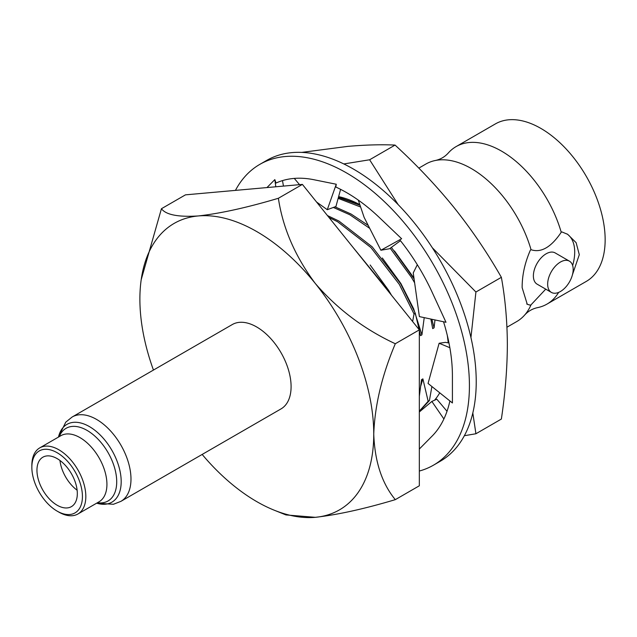 <?xml version="1.0" encoding="UTF-8"?>
<svg xmlns="http://www.w3.org/2000/svg" width="637" height="637" viewBox="0 0 637 637"><rect width="100%" height="100%" fill="white"/><g stroke="black" fill="none" stroke-linecap="round" stroke-linejoin="round"><path stroke-width="0.96" d="M338.621 196.61A120.337 69.481 60 0 1 359.825 204.612M359.865 204.732L338.478 197.128M398.181 204.652L369.619 159.776L343.813 163.948M464.365 435.708L475.919 433.757L501.367 419.058C505.237 393.22 507.235 368.449 507.355 344.736C507.235 321.144 505.237 298.673 501.367 277.326C487.52 253.048 471.802 229.853 454.197 207.75C436.369 185.773 416.654 164.887 395.059 145.085C381.221 144.424 365.503 144.862 347.898 146.375L301.747 152.394M475.919 433.757L472.821 412.959M470.942 337.554L475.919 292.017L501.367 277.326M475.919 292.017L432.316 247.745M369.619 159.776L395.059 145.085M447.301 335.396A120.337 69.481 60 0 1 448.193 342.849M439.753 392.822A120.337 69.481 60 0 1 434.538 400.219M420.794 410.754A120.337 69.481 60 0 1 419.329 411.406M419.329 471.038A173.67 100.264 -120 0 0 433.455 465.185A173.67 100.264 -120 0 0 460.073 326.025A173.67 100.264 -120 0 0 346.624 172.985A173.67 100.264 -120 0 0 259.792 164.386A173.67 100.264 -120 0 0 235.443 190.391M433.455 465.185L440.255 461.26A173.67 100.264 -120 0 0 466.881 322.099A173.67 100.264 -120 0 0 353.424 169.06A173.67 100.264 -120 0 0 266.592 160.46L259.792 164.386M358.305 200.122L364.109 217.336L380.894 250.237L401.636 238.748L380.201 218.332A149.615 86.377 -120 0 0 379.31 217.48A149.615 86.377 -120 0 0 346.624 192.629A149.615 86.377 -120 0 0 335.826 187.031L336.256 184.244L314.813 179.913A149.615 86.377 -120 0 0 313.93 179.73A149.615 86.377 -120 0 0 276.028 183.042L274.834 179.61L266.959 187.573M448.974 342.993L445.478 342.356L439.116 343.255L428.056 383.45L452.413 402.966L452.413 375.862A149.615 86.377 -120 0 0 443.535 321.765M439.116 343.255L449.857 347.706M419.329 449.037L431.655 436.552A149.615 86.377 -120 0 0 432.212 436.003A149.615 86.377 -120 0 0 449.889 400.944M417.315 264.721L413.238 272.939L419.385 316.605L446.004 322.29L432.754 293.585A149.615 86.377 -120 0 0 432.212 292.399A149.615 86.377 -120 0 0 399.749 239.815L400.936 239.13M380.894 250.237L389.541 248.741L400.45 240.706M316.557 202.025L327.283 209.7L335.938 206.492L340.596 189.348M327.283 209.7L336.256 184.244M299.549 184.658L294.286 178.408M283.449 186.1L282.494 180.605M275.805 186.784L274.834 179.61M447.015 411.263L436.807 399.192L431.862 401.437L443.893 418.971M431.862 401.437L419.329 411.98M82.428 496.518A35.76 20.647 -120 0 0 57.139 452.716A35.76 20.647 -120 0 0 31.85 467.319L31.85 465.352A38.164 22.04 60 0 1 39.757 447.883A38.164 22.04 60 0 1 69.17 458.107A38.164 22.04 60 0 1 85.828 496.518A38.164 22.04 60 0 1 77.921 513.995A38.164 22.04 60 0 1 58.835 512.1L57.139 511.121A35.76 20.647 -120 0 0 82.428 496.518M77.324 493.571A28.546 16.482 60 0 1 71.408 506.638A28.546 16.482 60 0 1 49.415 498.994A28.546 16.482 60 0 1 36.954 470.265A28.546 16.482 60 0 1 42.862 457.199A28.546 16.482 60 0 1 64.863 464.843A28.546 16.482 60 0 1 77.324 493.571M120.895 501.359A48.715 28.124 60 0 0 130.983 479.056A48.715 28.124 60 0 0 109.715 430.039A48.715 28.124 60 0 0 72.18 416.988L232.298 324.544A48.715 28.124 60 0 1 269.833 337.594A48.715 28.124 60 0 1 291.093 386.619A48.715 28.124 60 0 1 281.005 408.914L120.895 501.359L113.45 504.273L96.609 503.206M31.85 467.319A35.76 20.647 -120 0 0 57.139 511.121M558.657 292.391A90.924 52.497 60 0 1 546.992 304.096L586.319 281.387A90.924 52.497 -120 0 0 605.15 239.767A90.924 52.497 -120 0 0 565.465 148.262A90.924 52.497 -120 0 0 495.395 123.904L456.068 146.614A90.924 52.497 60 0 1 561.229 232.266L561.85 231.908L567.671 234.312L576.127 242.681L579.296 254.689L572.456 274.698M546.992 304.096A90.924 52.497 60 0 1 537.27 307.695C532.357 308.81 528.192 311.214 524.777 314.909A90.924 52.497 -120 0 0 531.035 304.805L530.414 305.163L527.261 304.303L522.149 287.685C522.069 275.383 524.824 262.842 530.414 250.054L531.035 249.696A90.924 52.497 -120 0 0 435.597 160.444A90.924 52.497 -120 0 0 425.874 164.043L418.82 168.12M530.414 305.163A40.41 23.33 -60 0 1 526.743 303.968M569.438 261.162L555.153 252.913A18.043 10.415 120 0 0 541.251 257.746A18.043 10.415 120 0 0 533.376 275.901A18.043 10.415 120 0 0 537.11 284.158L551.395 292.407A18.043 10.415 -60 0 1 547.661 284.15A18.043 10.415 -60 0 1 555.536 265.995A18.043 10.415 -60 0 1 569.438 261.162A18.043 10.415 -60 0 1 573.173 269.419A18.043 10.415 -60 0 1 565.298 287.574A18.043 10.415 -60 0 1 551.395 292.407M506.948 327.211L516.79 321.526A90.924 52.497 -120 0 0 524.777 314.909M419.329 411.152L428.152 401.254L422.888 378.872L421.527 379.652L419.329 396.214M419.329 411.398L429.418 400.53L428.152 401.254M360.638 207.025L338.143 198.354M360.064 205.329L338.406 197.406M414.631 282.82L411.454 277.358L390.226 248.239M369.739 228.372L349.801 214.749L333.358 207.447M319.615 204.214L318.182 204.039M414.082 278.926L391.389 247.387M368.25 225.442L351.067 214.024L334.99 206.842M318.182 203.179L317.441 203.123M412.617 321.518L414.034 313.977L399.303 284.373L370.957 247.594L337.65 221.764L328.971 217.464M414.034 313.977L415.292 313.253L400.569 283.64L372.223 246.861L338.916 221.039L327.442 215.561M382.71 284.309L358.926 254.728M390.115 293.53L388.419 290.655L352.221 246.392M431.902 386.532L429.418 400.53M430.859 319.057L432.706 328.62L434.068 327.84L431.894 319.28M415.292 313.253L420.555 335.635L421.917 334.855L413.628 308.754L400.856 283.473L382.304 257.977M413.954 278.05L394.454 250.962M420.85 385.711L422.888 378.872M391.476 295.218L388.713 290.488L370.153 264.984M434.068 327.84L434.983 319.933M421.917 334.855L424.226 317.64M435.597 160.444C440.501 159.322 444.666 156.925 448.09 153.23A90.924 52.497 60 0 1 456.068 146.614M531.035 304.805L545.734 289.142M572.647 265.525A40.41 23.33 120 0 0 566.89 233.883M561.229 232.266C551.132 247.267 541.068 253.08 531.035 249.696M153.445 370.065A165.365 95.478 60 0 1 139.885 299.127A165.365 95.478 60 0 1 141.199 279.683L161.44 208.721L185.471 194.85L302.4 184.404L419.329 329.87L419.329 485.784L395.306 499.655C364.237 508.923 337.562 514.807 315.283 517.324L285.917 514.919M161.44 208.721C165.907 214.812 178.209 217.225 198.354 215.943C220.474 213.467 247.148 207.574 278.377 198.274C282.844 228.062 295.146 256.456 315.283 283.457C337.411 309.096 364.085 329.194 395.306 343.741L419.329 329.87M395.306 343.741C381.977 375.265 374.795 405.395 373.752 434.147C374.787 461.682 381.977 483.515 395.306 499.655M278.377 198.274L302.4 184.404M141.199 279.683A165.365 95.478 60 0 1 198.354 215.943A165.365 95.478 60 0 1 315.283 283.457A165.365 95.478 -120 0 1 373.752 434.147A165.365 95.478 60 0 1 315.283 517.324A165.365 95.478 60 0 1 274.316 510.237A165.365 95.478 60 0 1 202.16 454.444M58.485 437.07A44.932 25.942 60 0 1 93.066 428.94A44.932 25.942 60 0 1 121.189 481.62A44.932 25.942 60 0 1 96.657 503.174M59.257 436.624A41.954 24.222 60 0 1 92.325 433.988A41.954 24.222 60 0 1 116.714 481.779A41.954 24.222 60 0 1 97.429 502.728M39.757 447.883L60.849 435.7A38.164 22.04 60 0 1 90.263 445.932A38.164 22.04 60 0 1 106.928 484.335A38.164 22.04 60 0 1 99.022 501.813L77.921 513.995M77.125 490.219A28.546 16.482 60 0 1 59.95 460.455M72.18 416.988L65.762 422.156L58.437 437.093M274.316 510.237L285.917 514.911"/></g></svg>
